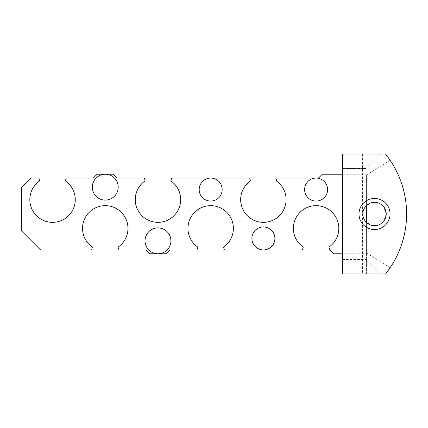 <?xml version="1.0" encoding="UTF-8"?>
<svg xmlns="http://www.w3.org/2000/svg" width="428" height="428" viewBox="0 0 428 428"><rect width="100%" height="100%" fill="white"/><g stroke="black" fill="none" stroke-linecap="round" stroke-linejoin="round"><path stroke-width="0.32" stroke-dasharray="2.14 1.6" d="M390.127 267.725L366.411 252.959L366.411 222.416L372.392 225.497L378.368 225.042L383.574 221.404L386.216 214L383.563 206.585L378.373 202.958L372.387 202.503L366.411 205.584L366.411 175.041L390.127 160.275C395.659 168.37 406.418 186.918 406.6 213.861C406.53 240.825 395.643 259.684 390.127 267.725L385.575 273.899L366.411 273.899L366.411 175.041M342.448 174.228L342.448 168.477L342.448 174.228L365.999 174.228L342.448 174.228L342.448 253.772L365.999 253.772L333.626 253.772L329.795 249.936L328.923 247.122A22.711 22.711 0 0 0 333.118 213.337A22.711 22.711 0 0 0 299.076 213.337A22.711 22.711 0 0 0 303.265 247.122L302.393 249.936L224.374 249.936L223.502 247.122A22.711 22.711 0 0 0 227.696 213.337A22.711 22.711 0 0 0 193.654 213.337A22.711 22.711 0 0 0 197.848 247.122L196.976 249.936L169.948 249.936L166.112 253.772L149.821 253.772L145.985 249.936L118.957 249.936L118.085 247.122A22.711 22.711 0 0 0 122.28 213.337A22.711 22.711 0 0 0 88.238 213.337A22.711 22.711 0 0 0 92.427 247.122L91.555 249.936L40.569 249.936L21.4 230.772L21.4 187.646L30.982 178.064L38.846 178.064L39.718 180.878A22.711 22.711 0 0 0 35.524 214.663A22.711 22.711 0 0 0 69.566 214.663A22.711 22.711 0 0 0 65.377 180.878L66.249 178.064L93.277 178.064L97.108 174.228L113.404 174.228L117.235 178.064L144.268 178.064L145.14 180.878A22.711 22.711 0 0 0 140.946 214.663A22.711 22.711 0 0 0 174.988 214.663A22.711 22.711 0 0 0 170.793 180.878L171.665 178.064L249.685 178.064L250.557 180.878A22.711 22.711 0 0 0 246.362 214.663A22.711 22.711 0 0 0 280.404 214.663A22.711 22.711 0 0 0 276.215 180.878L277.087 178.064L318.491 178.064L322.327 174.228L342.448 174.228L342.448 154.101L380.374 154.101L342.448 154.101L342.448 168.477L365.999 168.477L342.448 168.477L342.448 154.101L385.575 154.101L390.127 160.275M366.411 252.959L366.411 273.899L362.575 273.899L362.575 154.101M316.094 178.064A11.503 11.503 0 0 0 306.138 195.312A11.503 11.503 0 0 0 326.056 195.312A11.503 11.503 0 0 0 316.094 178.064M210.678 178.064A11.503 11.503 0 0 0 200.716 195.312A11.503 11.503 0 0 0 220.634 195.312A11.503 11.503 0 0 0 210.678 178.064M105.256 174.228A12.936 12.936 0 0 0 94.053 193.633A12.936 12.936 0 0 0 116.459 193.633A12.936 12.936 0 0 0 105.256 174.228M157.964 253.772A12.936 12.936 0 0 0 169.172 234.367A12.936 12.936 0 0 0 146.761 234.367A12.936 12.936 0 0 0 157.964 253.772M263.386 249.936A11.503 11.503 0 0 0 273.348 232.688A11.503 11.503 0 0 0 253.424 232.688A11.503 11.503 0 0 0 263.386 249.936M342.448 253.772L342.448 273.899L342.448 253.772L342.448 273.899L362.575 273.899M342.448 259.523L365.999 259.523L342.448 259.523M342.448 273.899L380.374 273.899L342.448 273.899M366.411 205.584A11.69 11.69 0 0 0 366.411 222.416M380.374 154.101L365.999 168.477L365.999 174.228M365.999 253.772L365.999 259.523L380.374 273.899"/><path stroke-width="0.64" d="M385.575 273.899A95.835 95.835 0 0 0 385.575 154.101L342.448 154.101L342.448 273.899L385.575 273.899M342.448 253.772L333.626 253.772L329.795 249.936L328.923 247.122A22.711 22.711 0 0 0 333.118 213.337A22.711 22.711 0 0 0 299.076 213.337A22.711 22.711 0 0 0 303.265 247.122L302.393 249.936L263.386 249.936A11.503 11.503 0 0 0 274.888 238.439A11.503 11.503 0 0 0 263.386 226.936A11.503 11.503 0 0 0 251.883 238.439A11.503 11.503 0 0 0 263.386 249.936L224.374 249.936L223.502 247.122A22.711 22.711 0 0 0 227.696 213.337A22.711 22.711 0 0 0 193.654 213.337A22.711 22.711 0 0 0 197.848 247.122L196.976 249.936L169.948 249.936L166.112 253.772L157.964 253.772A12.936 12.936 0 0 0 170.906 240.836A12.936 12.936 0 0 0 157.964 227.894A12.936 12.936 0 0 0 145.028 240.836A12.936 12.936 0 0 0 157.964 253.772L149.821 253.772L145.985 249.936L118.957 249.936L118.085 247.122A22.711 22.711 0 0 0 122.28 213.337A22.711 22.711 0 0 0 88.238 213.337A22.711 22.711 0 0 0 92.427 247.122L91.555 249.936L40.569 249.936L21.4 230.772L21.4 187.646L30.982 178.064L38.846 178.064L39.718 180.878A22.711 22.711 0 0 0 35.524 214.663A22.711 22.711 0 0 0 69.566 214.663A22.711 22.711 0 0 0 65.377 180.878L66.249 178.064L93.277 178.064L97.108 174.228L113.404 174.228L117.235 178.064L144.268 178.064L145.14 180.878A22.711 22.711 0 0 0 140.946 214.663A22.711 22.711 0 0 0 174.988 214.663A22.711 22.711 0 0 0 170.793 180.878L171.665 178.064L249.685 178.064L250.557 180.878A22.711 22.711 0 0 0 246.362 214.663A22.711 22.711 0 0 0 280.404 214.663A22.711 22.711 0 0 0 276.215 180.878L277.087 178.064L318.491 178.064L322.327 174.228L342.448 174.228M366.411 222.416L366.411 205.584M105.256 174.228A12.936 12.936 0 0 0 94.053 193.633A12.936 12.936 0 0 0 116.459 193.633A12.936 12.936 0 0 0 105.256 174.228M210.678 178.064A11.503 11.503 0 0 0 200.716 195.312A11.503 11.503 0 0 0 220.634 195.312A11.503 11.503 0 0 0 210.678 178.064M316.094 178.064A11.503 11.503 0 0 0 306.138 195.312A11.503 11.503 0 0 0 326.056 195.312A11.503 11.503 0 0 0 316.094 178.064M390.052 214A15.526 15.526 0 0 0 366.764 200.555A15.526 15.526 0 0 0 366.764 227.445A15.526 15.526 0 0 0 390.052 214M386.216 214A11.69 11.69 0 0 0 368.679 203.872A11.69 11.69 0 0 0 368.679 224.128A11.69 11.69 0 0 0 386.216 214"/></g></svg>
